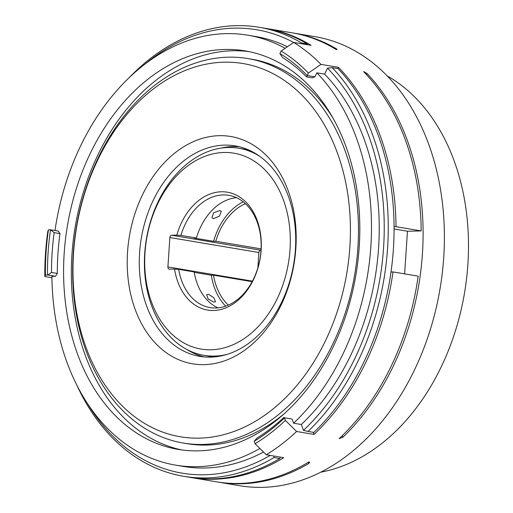<?xml version="1.0" encoding="UTF-8"?>
<svg xmlns="http://www.w3.org/2000/svg" width="513" height="513" viewBox="0 0 513 513"><rect width="100%" height="100%" fill="white"/><g stroke="black" fill="none" stroke-linecap="round" stroke-linejoin="round"><path stroke-width="0.77" d="M396.01 226.695L421.173 230.921A227.657 164.865 99.5 0 0 363.557 71.544L367.071 73.506A227.657 164.865 99.5 0 1 342.915 437.256L339.176 438.647A227.657 164.865 99.5 0 0 418.166 276.148L393.009 271.922A227.657 164.865 99.5 0 1 314.02 434.415L296.597 431.491A227.657 164.865 99.5 0 1 266.305 454.762L283.727 457.686A227.657 164.865 99.5 0 1 214.094 479.219A227.657 164.865 99.5 0 1 191.394 477.597L216.55 481.822A227.657 164.865 99.5 0 0 239.257 483.445A227.657 164.865 99.5 0 0 308.884 461.918L309.647 462.354L308.832 463.438A227.657 164.865 99.5 0 1 241.193 483.772A227.657 164.865 99.5 0 1 218.487 482.149L239.776 485.728A227.657 164.865 -80.5 0 0 262.483 487.35A227.657 164.865 -80.5 0 0 442.296 273.006A227.657 164.865 -80.5 0 0 315.226 36.705L293.936 33.127A227.657 164.865 99.5 0 1 336.374 48.806L337.092 49.524L336.272 49.588A227.657 164.865 99.5 0 0 292 32.8L266.843 28.574A227.657 164.865 99.5 0 1 311.109 45.362L293.692 42.432A227.657 164.865 99.5 0 1 320.984 64.388L338.4 67.318A227.657 164.865 99.5 0 1 396.01 226.695L394.08 226.74M218.487 482.149A227.657 164.865 99.5 0 1 217.518 481.983M51.922 277.745L44.804 276.552A227.657 164.865 99.5 0 1 47.805 231.325L48.421 229.83A216.274 156.619 -80.5 0 0 45.42 275.058L47.901 275.039L51.512 272.461L57.315 273.435A210.586 152.496 99.5 0 1 59.976 233.607L54.173 232.633L50.537 229.786L58.264 231.087L59.976 233.607M191.394 477.597A227.657 164.865 99.5 0 1 190.426 477.43M292.968 32.967A227.657 164.865 99.5 0 1 293.936 33.127M265.875 28.414A227.657 164.865 99.5 0 1 266.843 28.574M55 230.536A217.98 157.857 99.5 0 1 226.079 33.634A217.98 157.857 99.5 0 1 247.817 35.192L255.564 36.494A217.98 157.857 99.5 0 1 287.402 46.754M247.817 35.192A217.98 157.857 99.5 0 1 285.145 48.305M226.611 354.509A105.005 76.046 99.5 0 1 214.447 356.093A105.005 76.046 99.5 0 1 203.975 355.342A105.005 76.046 99.5 0 1 145.365 246.349A105.005 76.046 99.5 0 1 228.304 147.481A105.005 76.046 99.5 0 1 238.776 148.231A105.005 76.046 99.5 0 1 259.899 156.414M213.857 356.958A105.005 76.046 99.5 0 1 211.715 356.644L203.975 355.342M213.786 302.106L215.524 301.766L213.786 297.707L208.438 294.244L206.585 294.719L208.156 298.983L213.786 302.106M225.662 306.152A59.758 43.278 99.5 0 1 211.337 275.231L194.228 272.352M178.671 269.325A56.917 41.213 -80.5 0 0 210.009 307.588A56.917 41.213 -80.5 0 0 215.684 307.992A56.917 41.213 -80.5 0 0 260.642 254.41A56.917 41.213 -80.5 0 0 228.869 195.331A56.917 41.213 -80.5 0 0 223.193 194.927A56.917 41.213 -80.5 0 0 180.922 235.403L176.818 235.127A59.758 43.278 99.5 0 1 221.449 191.772A59.758 43.278 99.5 0 1 261.136 250.139A59.758 43.278 99.5 0 1 213.562 310.493A59.758 43.278 99.5 0 1 174.561 269.049L178.671 269.325L194.151 271.928A56.917 41.213 -80.5 0 0 217.922 307.858M228.336 305.1A56.917 41.213 99.5 0 1 213.504 275.18L252.133 281.669M224.059 152.483A99.317 71.923 -80.5 0 0 144.987 252.794A99.317 71.923 -80.5 0 0 210.952 349.783A99.317 71.923 -80.5 0 0 290.018 249.478A99.317 71.923 -80.5 0 0 224.059 152.483M213.459 218.673L219.455 216.108L221.334 211.362L219.865 210.542L213.632 212.754L211.92 217.762L213.459 218.673M87.466 403.564A224.809 162.801 -80.5 0 0 204.61 474.769A224.809 162.801 -80.5 0 0 270.165 455.409M280.316 457.115L279.829 458.545L274.019 457.57A227.657 164.865 99.5 0 1 206.354 477.917A227.657 164.865 99.5 0 1 183.654 476.295A227.657 164.865 99.5 0 1 77.072 385.641M274.019 457.57L273.769 456.012M128.744 78.117A227.657 164.865 99.5 0 1 236.397 25.65A227.657 164.865 99.5 0 1 259.097 27.272L264.907 28.247A227.657 164.865 99.5 0 1 307.364 43.938L307.537 44.759M259.097 27.272A227.657 164.865 99.5 0 1 301.561 42.964L307.364 43.938M210.465 357.138A106.717 77.277 -80.5 0 0 294.751 256.66A106.717 77.277 -80.5 0 0 235.191 145.897A106.717 77.277 -80.5 0 0 224.547 145.134A106.717 77.277 -80.5 0 0 140.254 245.612A106.717 77.277 -80.5 0 0 199.82 356.375A106.717 77.277 -80.5 0 0 210.465 357.138M220.77 148.154A106.717 77.277 99.5 0 1 233.062 146.564A106.717 77.277 99.5 0 1 239.417 146.776M283.798 414.074A194.934 141.165 99.5 0 1 206.579 445.085A194.934 141.165 99.5 0 1 187.136 443.694L183.269 443.046A194.934 141.165 99.5 0 1 74.462 240.712A194.934 141.165 99.5 0 1 228.432 57.18A194.934 141.165 99.5 0 1 247.869 58.572A194.934 141.165 99.5 0 1 356.676 260.905A194.934 141.165 99.5 0 1 202.712 444.438A194.934 141.165 99.5 0 1 183.269 443.046M224.181 62.182A189.239 137.042 -80.5 0 0 73.526 253.313A189.239 137.042 -80.5 0 0 199.211 438.134A189.239 137.042 -80.5 0 0 349.872 247.003A189.239 137.042 -80.5 0 0 224.181 62.182M219.301 135.676A115.252 83.465 99.5 0 1 295.854 248.234A115.252 83.465 99.5 0 1 204.097 364.64A115.252 83.465 99.5 0 1 127.545 252.082A115.252 83.465 99.5 0 1 219.301 135.676M225.027 49.466A202.045 146.314 99.5 0 1 245.182 50.902A202.045 146.314 99.5 0 1 357.959 260.623A202.045 146.314 99.5 0 1 198.371 450.856A202.045 146.314 99.5 0 1 178.216 449.414A202.045 146.314 99.5 0 1 65.44 239.699A202.045 146.314 99.5 0 1 225.027 49.466M182.102 449.991A202.045 146.314 99.5 0 1 73.513 238.308A202.045 146.314 99.5 0 1 232.767 50.768A202.045 146.314 99.5 0 1 249.036 51.627M320.708 472.178A207.739 150.437 -80.5 0 0 464.566 292.647A207.739 150.437 -80.5 0 0 387.283 75.962M263.535 452.043A217.98 157.857 99.5 0 1 183.321 466.426L175.581 465.131A217.98 157.857 99.5 0 1 51.903 276.392L55.455 276.308L47.901 275.039M259.899 448.477A217.98 157.857 99.5 0 1 175.581 465.131M204.11 356.926A106.717 77.277 99.5 0 1 186.931 349.526M308.056 431.42L313.86 432.401A227.657 164.865 99.5 0 0 338.022 68.607L332.219 67.633L327.518 68.178A224.809 162.801 -80.5 0 1 303.459 430.356L308.056 431.42A227.657 164.865 99.5 0 0 332.219 67.633M301.298 43.714L301.561 42.964M247.869 58.572L251.742 59.219A194.934 141.165 99.5 0 1 333.412 118.811M293.66 42.457A224.809 162.801 -80.5 0 0 144.429 64.574M279.829 458.545A227.657 164.865 99.5 0 1 189.457 477.27L183.654 476.295M293.603 423.206A217.98 157.857 99.5 0 0 316.874 72.84L324.62 74.141A217.98 157.857 99.5 0 1 301.343 424.507L293.603 423.206L292.109 419.063L283.702 417.595L292.109 419.063M303.459 430.356L301.343 424.507M324.62 74.141L327.518 68.178M421.173 230.921L407.457 231.235L394.087 228.984M407.457 231.235L404.629 273.871M391.021 271.967L393.009 271.922M314.02 434.415L313.251 432.299M337.791 68.569L338.4 67.318M238.776 148.231L246.516 149.533A105.005 76.046 99.5 0 1 248.645 149.931M174.561 269.049L169.418 269.165A2.276 1.648 99.5 0 1 169.194 269.152A2.276 1.648 99.5 0 1 167.905 266.946L252.415 281.143M261.014 250.197L260.7 250.203A2.276 1.648 -80.5 0 0 258.885 252.505L257.872 267.805M258.885 252.505L169.861 237.545A2.276 1.648 99.5 0 1 171.675 235.249L260.7 250.203M236.442 197.659A56.917 41.213 -80.5 0 0 196.408 238.006L194.235 238.058L213.588 241.309L215.761 241.257A56.917 41.213 99.5 0 1 245.381 203.674M213.504 275.18L211.337 275.231M213.588 241.309A59.758 43.278 99.5 0 1 243.194 201.808M169.861 237.545L167.905 266.946M176.818 235.127L171.675 235.249M215.761 241.257L261.085 248.876M180.922 235.403L196.408 238.006M57.315 273.435L55.455 276.308M316.874 72.84L314.937 76.828L312.302 77.829L306.492 76.854L307.204 75.533L314.937 76.828M279.912 53.557A213.427 154.56 99.5 0 1 307.204 75.514L308.409 73.032A216.274 156.619 -80.5 0 0 281.118 51.076L279.912 53.557L282.471 57.494A210.586 152.496 -80.5 0 1 306.492 76.854M283.702 417.595A210.586 152.496 -80.5 0 1 257.013 438.07L254.159 441.276L255.038 443.713A216.274 156.619 -80.5 0 0 285.337 420.442L284.555 417.794M308.409 73.032L320.984 64.388M293.692 42.432L281.118 51.076M284.452 418.005A213.427 154.56 99.5 0 1 254.159 441.276M47.51 275.013A213.427 154.56 99.5 0 1 50.511 229.786L48.421 229.83M54.173 232.633A210.586 152.496 -80.5 0 0 51.512 272.461M255.038 443.713L266.305 454.762M296.597 431.491L285.337 420.442M44.804 276.552L45.42 275.058M336.053 49.46L336.374 48.806M367.071 73.506L366.513 74.648M342.318 435.62L342.915 437.256M308.832 463.438L308.39 462.213"/></g></svg>
